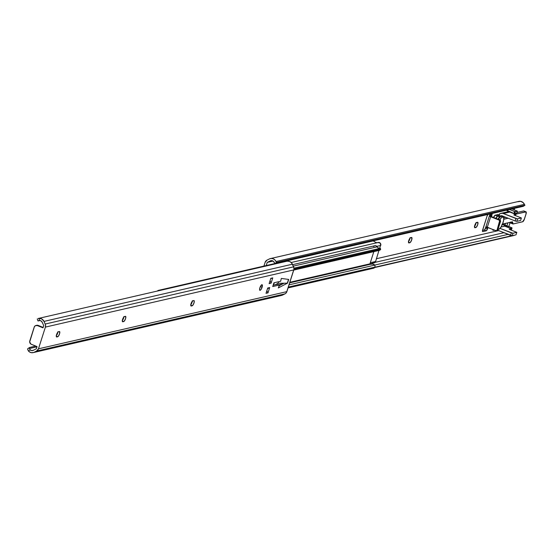 <?xml version="1.0" encoding="UTF-8"?>
<svg xmlns="http://www.w3.org/2000/svg" width="554" height="554" viewBox="0 0 554 554"><rect width="100%" height="100%" fill="white"/><g stroke="black" fill="none" stroke-linecap="round" stroke-linejoin="round"><path stroke-width="0.83" d="M262.09 287.277A3.012 0.949 -68.4 0 1 259.881 290.331A3.012 0.949 -68.4 0 1 259.888 287.782L261.128 285.331L262.243 284.832L262.09 287.277L260.858 289.721L260.089 290.338L259.632 290.005L259.888 287.782A3.012 0.949 -68.4 0 1 262.097 284.728A3.012 0.949 -68.4 0 1 262.09 287.277L260.359 286.591L262.09 287.277M122.607 319.388A2.812 0.886 -68.4 0 1 124.47 316.528L125.786 316.639L125.543 318.716L124.138 321.285L122.801 321.777L122.316 320.808L123.009 318.37L124.02 316.819L125.356 316.327A2.812 0.886 -68.4 0 1 125.55 316.334A2.812 0.886 -68.4 0 1 125.446 318.993A2.812 0.886 -68.4 0 1 123.68 321.576L122.309 321.029L123.68 321.576L122.801 321.777A2.812 0.886 -68.4 0 1 122.6 321.77A2.812 0.886 -68.4 0 1 122.607 319.388M56.598 334.588A2.812 0.886 -68.4 0 1 58.461 331.728L59.673 331.631L59.527 333.91L58.378 336.202L56.785 336.977L56.307 336.008L56.993 333.563L58.004 332.019L59.34 331.527A2.812 0.886 -68.4 0 1 59.541 331.534A2.812 0.886 -68.4 0 1 59.437 334.194A2.812 0.886 -68.4 0 1 57.664 336.777L56.3 336.23L57.664 336.777L56.785 336.977A2.812 0.886 -68.4 0 1 56.584 336.964A2.812 0.886 -68.4 0 1 56.598 334.588M191.068 303.627A2.812 0.886 -68.4 0 1 192.931 300.767L194.142 300.67L194.239 301.965L193.36 304.451L192.134 305.815L190.922 305.905L191.068 303.627L192.217 301.341L193.81 300.566A2.812 0.886 -68.4 0 1 194.011 300.573A2.812 0.886 -68.4 0 1 193.907 303.232A2.812 0.886 -68.4 0 1 192.134 305.815L190.77 305.268L192.134 305.815L191.255 306.016A2.812 0.886 -68.4 0 1 191.054 306.002A2.812 0.886 -68.4 0 1 191.068 303.627M33.157 352.621L281.557 295.427A5.277 4.896 -103 0 0 282.554 295.074L284.978 293.869A4.016 3.726 -103 0 0 286.861 291.633L293.793 269.909L45.393 327.102L38.461 348.826L286.861 291.633L38.461 348.826A4.016 3.726 77 0 1 36.578 351.063L34.154 352.268A5.277 4.896 77 0 1 33.157 352.621A5.277 4.896 77 0 1 28.427 350.994L27.762 349.609L28.025 348.501A2.68 0.956 58.4 0 0 27.915 348.542A2.68 0.956 58.4 0 0 27.762 349.609L28.427 350.994L30.2 349.899L29.459 348.535L36.98 346.804L29.459 348.535A2.68 0.956 -121.6 0 1 29.618 347.49A2.68 0.956 -121.6 0 1 29.729 347.448L29.404 348.113L29.999 349.706M266.024 293.322L267.727 288.004L269.68 287.554L267.984 292.872L266.024 293.322L267.984 292.872L266.848 290.76L267.984 292.872L269.68 287.554L267.727 288.004L266.024 293.322M269.119 283.627L270.816 278.309L272.776 277.859L271.079 283.177L269.119 283.627L271.079 283.177L270.068 280.649L271.079 283.177L272.776 277.859L270.816 278.309L269.119 283.627M277.554 284.264L279.451 285.019L277.554 284.264L273.184 285.268L277.554 284.264L279.445 285.012L272.734 286.557L273.932 282.81L280.636 281.266L281.328 278.44L288.703 279.431L287.526 283.136L278.302 287.942L279.445 285.012L272.734 286.557L273.974 282.803M43.025 327.843L43.731 325.634L42.36 322.608L41.28 321.085L39.597 320.454A3.185 2.957 77 0 1 42.36 322.608L43.731 325.634L43.025 327.843L37.36 325.593L43.025 327.843M35.962 325.482A2.68 2.486 77 0 0 34.196 327.158L29.812 340.904A2.68 2.486 77 0 0 31.377 344.339L37.042 346.589L36.342 348.798L33.559 350.176A3.185 2.957 77 0 1 30.2 349.899L31.862 350.592L33.559 350.176L36.342 348.798L37.042 346.589L30.927 344.11L29.681 341.929L34.396 326.687L35.449 325.662L37.36 325.593A2.68 2.486 77 0 0 35.962 325.482L36.737 325.302A2.68 2.486 -103 0 0 36.356 325.427M273.981 282.782L272.734 286.557L273.932 282.81L280.636 281.266L281.328 278.44L288.703 279.431L287.311 283.17L284.043 283.212L279.216 285.732L284.043 283.212L287.526 283.136L278.302 287.942L279.438 285.192L280.788 284.908M122.247 320.537L123.944 316.549M56.231 335.731L57.935 331.742M190.701 304.769L192.404 300.78M288.516 279.403L287.311 283.17L288.627 279.417M38.122 318.515L38.842 318.363A5.277 4.896 77 0 1 44.001 321.403L45.199 324.042L293.599 266.848L292.401 264.21L44.001 321.403L45.463 324.783L45.393 327.102L293.793 269.909A4.016 3.726 -103 0 0 293.599 266.848L45.199 324.042A4.016 3.726 77 0 1 45.393 327.102L38.461 348.826L36.578 351.063L284.978 293.869L36.578 351.063L34.154 352.268L282.554 295.074L33.427 352.545L31.128 352.628L29.009 351.568L28.427 350.994L30.2 349.899M38.025 320.967L40.047 320.51L37.991 320.96L39.666 320.461L38.323 320.773L39.597 320.454L38.842 318.363L41.862 318.993L44.001 321.403L292.401 264.21A5.277 4.896 -103 0 0 287.242 261.169L286.425 261.349M38.842 318.363L39.597 320.454L37.997 320.946M35.726 346.07L29.729 347.448L35.726 346.07M287.242 261.169L289.548 261.453L291.501 262.831L293.599 266.848L293.959 269.154L286.563 292.339L285.601 293.481L281.834 295.351M43.17 327.407L38.136 325.413L43.17 327.407M36.689 325.316L38.136 325.413A2.68 2.486 -103 0 0 36.737 325.302M29.535 347.566L28.025 348.501M190.818 304.652A2.812 0.886 111.6 0 0 192.356 301.175M190.901 305.877L191.255 306.016L190.901 305.877M56.349 335.613A2.812 0.886 111.6 0 0 57.886 332.137M56.432 336.839L56.785 336.977L56.432 336.839M122.358 320.413A2.812 0.886 111.6 0 0 123.902 316.936M122.448 321.639L122.801 321.777L122.448 321.639M284.043 283.212L278.066 283.288L275.13 284.825L278.066 283.288L278.565 281.744L278.066 283.288L284.043 283.212M274.237 283.129L273.371 285.227L274.237 283.129M274.244 282.956L273.898 283.032L274.244 282.956M270.691 278.697L272.776 277.859L270.691 278.697M267.464 288.807L269.68 287.554L267.464 288.807M373.68 246.578L374.594 245.824L375.757 245.727L377.184 246.828L293.281 266.149L377.184 246.828A2.251 2.084 -103 0 0 374.892 245.727L292.609 264.673M373.888 268.157L374.511 267.617L373.888 268.157L288.045 287.921L374.185 267.866M370.397 264.32L372.475 264.057L374.864 265.075L375.072 267.097L374.511 267.617L288.184 287.498L374.511 267.617L375.072 267.097L288.315 287.076L375.072 267.097L374.864 265.075L289.029 284.839L374.864 265.075L374.476 264.784A5.062 4.695 -103 0 0 371 264.14L289.659 282.865M278.911 284.804L282.644 283.946L278.911 284.804M370.204 264.334L369.94 263.843L373.839 251.641L369.94 263.843L289.846 282.284L369.94 263.843L370.356 264.334M379.58 250.318L293.738 270.082L379.58 250.318L380.674 249.542L293.897 269.521L380.674 249.542L380.404 249.168L293.966 269.064L380.404 249.168L380.224 248.31L293.966 268.171L380.224 248.31L380.674 249.542L379.58 250.318M380.369 248.289L380.667 249.508M379.158 248.379L378.687 248.213L379.158 248.379M377.184 246.828A3.185 2.957 -103 0 0 378.687 248.213L377.184 246.828M377.516 242.687L376.041 242.569A3.185 2.957 -103 0 0 377.62 242.666M380.757 245.408L380.189 243.074L377.994 242.548A2.251 2.084 -103 0 1 380.757 245.408L380.757 245.408M376.838 246.343L380.743 245.443L376.838 246.343M369.934 263.87L374.144 262.901A2.251 2.084 -103 0 0 375.612 261.53L370.301 262.721L375.626 261.495L378.936 250.463M379.559 248.462L380.453 245.706M157.869 290.677L157.516 290.982M158.139 290.441L373.188 240.928L376.041 242.569L373.188 240.928L157.966 290.538M372.219 262.305L374.421 262.818L375.467 261.329M408.956 242.929A2.812 0.886 -68.4 0 1 408.755 242.922A2.812 0.886 -68.4 0 1 408.769 240.54L410.175 237.971L411.837 237.59L411.698 239.868L410.292 242.437L408.623 242.818L408.769 240.54A2.812 0.886 -68.4 0 1 410.632 237.68L411.511 237.479A2.812 0.886 -68.4 0 1 411.712 237.486A2.812 0.886 -68.4 0 1 411.601 240.152A2.812 0.886 -68.4 0 1 409.835 242.728L408.471 242.188L409.835 242.728L408.956 242.929M474.965 227.729A2.812 0.886 -68.4 0 1 474.771 227.722A2.812 0.886 -68.4 0 1 474.778 225.346L476.184 222.77L477.853 222.389L477.714 224.668L476.301 227.237L474.639 227.625L474.778 225.346A2.812 0.886 -68.4 0 1 476.641 222.479L477.52 222.279A2.812 0.886 -68.4 0 1 477.721 222.292A2.812 0.886 -68.4 0 1 477.617 224.952A2.812 0.886 -68.4 0 1 475.844 227.528L474.48 226.988L475.844 227.528L474.965 227.729M376.291 258.753L498.552 230.602L376.291 258.753M508.821 226.551L510.172 222.334L508.821 226.551M514.167 209.807L514.645 208.304L514.167 209.807M273.053 261.059L267.236 262.395L266.232 265.553L267.236 262.395L273.053 261.059L270.594 260.747L267.236 262.395L270.013 261.024A3.185 2.957 77 0 1 274.32 262.617L273.067 261.066M492.035 213.394L491.564 216.143L490.657 216.759L491.44 216.579L499.708 219.855L491.44 216.579L490.657 216.759L498.925 220.035L499.646 220.734L497.111 229.896L496.252 230.727L487.264 227.403L490.657 216.759L489.417 215.866L490.145 213.913M487.894 227.479L486.37 230.748L482.79 231.607L482.451 230.914L487.042 216.15L488.053 214.315M497.575 215.153L497.769 214.495A4.016 1.267 -68.4 0 0 497.658 214.862M507.824 222.874L506.896 225.79L507.824 222.874M492.956 229.661A1.337 0.422 -68.4 0 0 493.06 230.374A1.337 0.422 -68.4 0 0 493.15 230.374L494.175 230.139L493.067 230.374L492.991 229.481M374.656 267.547L513.565 235.568A5.277 4.896 -103 0 0 514.562 235.208L374.836 267.381L512.713 235.679M511.778 235.706L374.989 267.201L511.778 235.706M508.073 234.384L374.843 265.054L508.073 234.384M375.1 262.367L503.877 232.715L375.1 262.367M271.806 260.609L270.013 261.024L271.806 260.609M517.824 201.739L520.642 201.337L523.239 202.681L524.929 205.278L523.225 206.33L274.826 263.524L274.32 262.617L274.826 263.524L523.225 206.33L524.929 205.278L276.529 262.471L274.826 263.524L276.529 262.471L524.929 205.278L524.409 204.35L276.01 261.543L276.529 262.471L276.01 261.543L524.409 204.35A5.277 4.896 -103 0 0 518.821 201.386L270.421 258.579A5.277 4.896 77 0 1 276.01 261.543L274.839 259.874L273.177 258.794L271.28 258.462L269.424 258.933A5.277 4.896 77 0 1 270.421 258.579M267 260.131L269.424 258.933L267 260.131A4.016 3.726 77 0 0 265.117 262.367L267 260.131M264.043 265.719L265.117 262.367L264.043 265.719M408.402 241.689L410.105 237.701M474.411 226.489L476.115 222.5M487.887 227.646L487.548 228.774A2.008 0.637 -68.4 0 1 486.218 230.817L484.328 230.069L482.506 230.485L484.653 229.862L486.003 226.621L495.532 230.679A1.337 1.24 77 0 0 497.111 229.896L499.708 221.752L500.491 221.572L500.428 220.554L499.708 219.855L498.925 220.035L489.694 216.268L491.218 216.579L489.417 215.866L490.048 214.273A2.008 0.637 111.6 0 0 490.138 213.948M504.999 225.062L505.525 223.407L504.999 225.062M503.911 225.118L504.168 225.062A2.14 1.987 -103 0 1 505.283 225.153L504.008 225.443L505.283 225.153L511.667 227.68L504.057 225.09M512.055 227.943L511.37 229.972L512.055 227.943L511.667 227.68L512.062 227.929L510.282 228.373L512.014 227.971L511.397 229.889M506.571 210.167A2.14 1.987 77 0 0 507.547 210.97L514.624 213.678L515.4 211.676L517.401 211.192L511.951 208.927L517.353 211.116L515.054 211.649L509.5 209.488L514.562 211.496L513.925 213.498L506.557 210.146M517.401 211.192L516.764 213.193L517.353 211.226L516.716 213.228L514.763 213.678L516.744 213.145M487.915 214.46A2.008 0.637 -68.4 0 0 487.042 216.15L482.659 229.896A2.008 0.637 -68.4 0 0 482.652 231.6A2.008 0.637 -68.4 0 0 482.79 231.607L486.218 230.817L484.328 230.069A2.008 0.637 111.6 0 0 485.657 228.019L487.548 228.774L485.657 228.019L485.934 227.147L487.825 227.895L485.934 227.147L485.99 226.607L487.264 227.403L490.657 216.759L491.654 215.901L489.764 215.153L491.654 215.901L491.938 215.021L490.048 214.273L491.938 215.021A2.008 0.637 -68.4 0 0 492.091 213.498M496.793 230.582L497.894 229.716L500.491 221.572L497.894 229.716L497.111 229.896L497.894 229.716A1.337 1.24 -103 0 1 497.014 230.554L496.232 230.734M499.708 221.752L500.491 221.572A1.337 1.24 -103 0 0 499.708 219.855L498.925 220.035A1.337 1.24 77 0 1 499.708 221.752M496.606 230.575A1.337 1.24 -103 0 0 497.014 230.554M489.694 216.268L489.417 215.866M489.411 215.873L485.983 226.614L486.287 226.939M514.763 213.678L515.4 211.676L514.562 211.496L513.925 213.498L514.763 213.678M474.529 226.371A2.812 0.886 111.6 0 0 476.073 222.895M408.52 241.572A2.812 0.886 111.6 0 0 410.057 238.088M502.693 216.053L501.599 216.309L502.693 216.053M499.756 215.714L497.34 216.233L495.948 218.373A2.68 0.845 -68.4 0 1 497.547 216.136L495.186 215.201L493.586 217.438A2.68 0.845 111.6 0 1 495.186 215.201L497.243 214.73L495.186 215.201L497.547 216.136L499.604 215.665A1.337 0.422 -68.4 0 1 499.694 215.672L497.243 214.73A1.337 0.422 111.6 0 1 497.333 214.737L497.395 214.779M504.244 223.698L503.96 224.446A1.337 1.24 -103 0 0 504.742 226.164L501.003 227.029L504.742 226.164L510.054 228.276L504.514 226.053L503.96 224.446L502.159 224.862L503.96 224.446L504.265 223.671M498.122 215.651L500.366 213.519L502.658 213.304L515.94 218.491L515.144 220.991L516.813 221.351L520.601 220.478L521.397 217.978L513.821 214.91L515.428 214.419L514.867 213.996L515.407 214.453L513.842 214.938L521.397 217.978L517.332 218.858L503.413 213.525L509.915 212.03L514.645 213.899L509.119 211.801L506.702 212.092L505.373 213.061M500.816 215.998A1.337 1.24 77 0 1 502.028 215.79L515.144 220.991L502.028 215.79L500.691 216.129M497.61 230.208A4.688 4.349 77 0 0 498.032 230.395L512.221 235.72L513.025 233.22L516.813 232.348L509.23 229.28L510.843 228.795L510.469 228.463L510.823 228.823L509.396 229.398L516.813 232.348L512.907 233.234L500.006 228.366L511.349 232.867L510.553 235.367L497.319 230.035M512.221 235.72L516.016 234.848L512.221 235.72L513.025 233.22L511.349 232.867L510.553 235.367L512.221 235.72M516.813 232.348L516.016 234.848L516.813 232.348M521.397 217.978L517.609 218.851L516.813 221.351L520.601 220.478L521.397 217.978M515.338 214.481L515.026 215.451L515.338 214.481M510.746 228.857L510.442 229.82L510.746 228.857M503.413 213.525L509.915 212.03A4.688 4.349 -103 0 0 507.471 211.836L500.968 213.332A4.688 4.349 77 0 1 503.413 213.525M498.399 215.16A4.688 4.349 77 0 1 500.968 213.332M516.813 221.351L517.609 218.851L515.94 218.491L515.144 220.991L516.813 221.351M510.497 222.258A2.611 0.824 111.6 0 0 510.58 222.86L510.504 222.514M497.444 216.233A2.611 0.824 111.6 0 0 495.969 218.373L497.326 216.289M515.428 214.419L515.095 215.478L516.286 214.066L526.009 211.87L526.148 213.609L524.049 220.028L522.692 221.738L513.136 223.934L512.242 221.829L502.499 224.072L512.242 221.829A2.749 0.866 111.6 0 1 512.699 222.909L510.781 222.196L512.699 222.909A2.611 0.824 -68.4 0 0 513.136 223.934L522.692 221.738A2.611 0.824 -68.4 0 0 524.423 219.079L526.016 214.079L524.423 219.079L522.644 221.78L513.059 223.975A2.68 0.845 -68.4 0 1 512.865 223.968A2.68 0.845 -68.4 0 1 512.609 222.923A2.68 0.845 111.6 0 0 512.865 223.968A2.68 0.845 111.6 0 0 513.059 223.975L510.802 223.144A2.68 0.845 111.6 0 0 510.989 223.158L512.72 223.844M500.13 215.79A2.68 0.845 111.6 0 0 499.985 215.665A2.68 0.845 111.6 0 0 499.798 215.658L497.575 216.157L500.276 216.843L499.673 216.981A2.68 0.845 111.6 0 0 498.074 219.211A2.68 0.845 -68.4 0 1 499.673 216.981L499.715 217.071A2.611 0.824 -68.4 0 0 498.157 219.239L499.05 217.604L500.137 216.974L497.61 216.164A2.68 0.845 111.6 0 0 496.01 218.387A2.68 0.845 -68.4 0 1 497.61 216.164L499.798 215.658L501.418 216.302L499.729 215.672M503.731 219.266L508.205 218.241L503.731 219.266M524.07 211.088A2.68 0.845 111.6 0 0 523.925 210.97A2.68 0.845 111.6 0 0 523.731 210.956L525.801 211.78A2.68 0.845 -68.4 0 1 525.988 211.787A2.68 0.845 111.6 0 0 525.801 211.78L516.245 213.976L515.22 213.567L516.286 214.066L525.843 211.863A2.611 0.824 -68.4 0 1 526.016 214.079L525.988 211.787A2.68 0.845 111.6 0 1 526.21 212.071M510.532 222.251A2.68 0.845 111.6 0 0 510.802 223.144A2.68 0.845 -68.4 0 1 510.532 222.251M501.924 224.232L512.353 221.877A2.68 0.845 -68.4 0 1 512.609 222.923A2.68 0.845 -68.4 0 0 512.353 221.877A2.68 0.845 -68.4 0 0 512.221 221.856M503.676 217.888L505.968 217.355M508.053 218.179L503.738 219.176L508.053 218.179M515.255 214.98A2.68 0.845 -68.4 0 1 516.245 213.976A2.68 0.845 111.6 0 0 515.255 214.98M523.932 210.97A2.68 0.845 -68.4 0 0 523.731 210.956L516.979 212.514L523.731 210.956L525.843 211.863L516.286 214.066A2.611 0.824 -68.4 0 0 515.13 215.361M510.989 223.158A2.68 0.845 -68.4 0 1 510.795 223.144L510.504 222.057M516.986 212.501L523.668 210.97M495.795 218.865L497.54 216.178M497.575 216.157L499.798 215.658A2.68 0.845 -68.4 0 1 499.985 215.672L502.056 216.489A2.68 0.845 111.6 0 1 502.146 216.545M502.492 224.093L512.159 221.863M513.122 223.961L522.609 221.773M499.805 219.896A6.696 2.112 -68.4 0 1 503.067 216.912A6.696 2.112 -68.4 0 1 503.046 222.576A6.696 2.112 -68.4 0 1 498.129 229.363A6.696 2.112 -68.4 0 1 498.025 229.314L498.129 229.363M503.067 216.912L501.647 216.351A6.696 2.112 111.6 0 0 498.392 219.336M498.254 219.571L500.089 217.016L501.176 216.33L501.959 216.586M499.673 220.132L501.502 217.583L503.032 216.898L503.738 218.324L503.621 220.229L502.61 223.802L500.913 227.161L499.119 229.155L497.817 229.127M38.427 318.432L286.799 261.246M37.991 320.96L37.263 318.945M27.915 348.542L29.618 347.49M374.047 268.074L374.719 267.492M291.196 262.513L378.257 242.465M157.308 291.099L157.98 290.518M510.843 228.795L510.511 229.848M523.696 210.956L525.988 211.787"/></g></svg>
